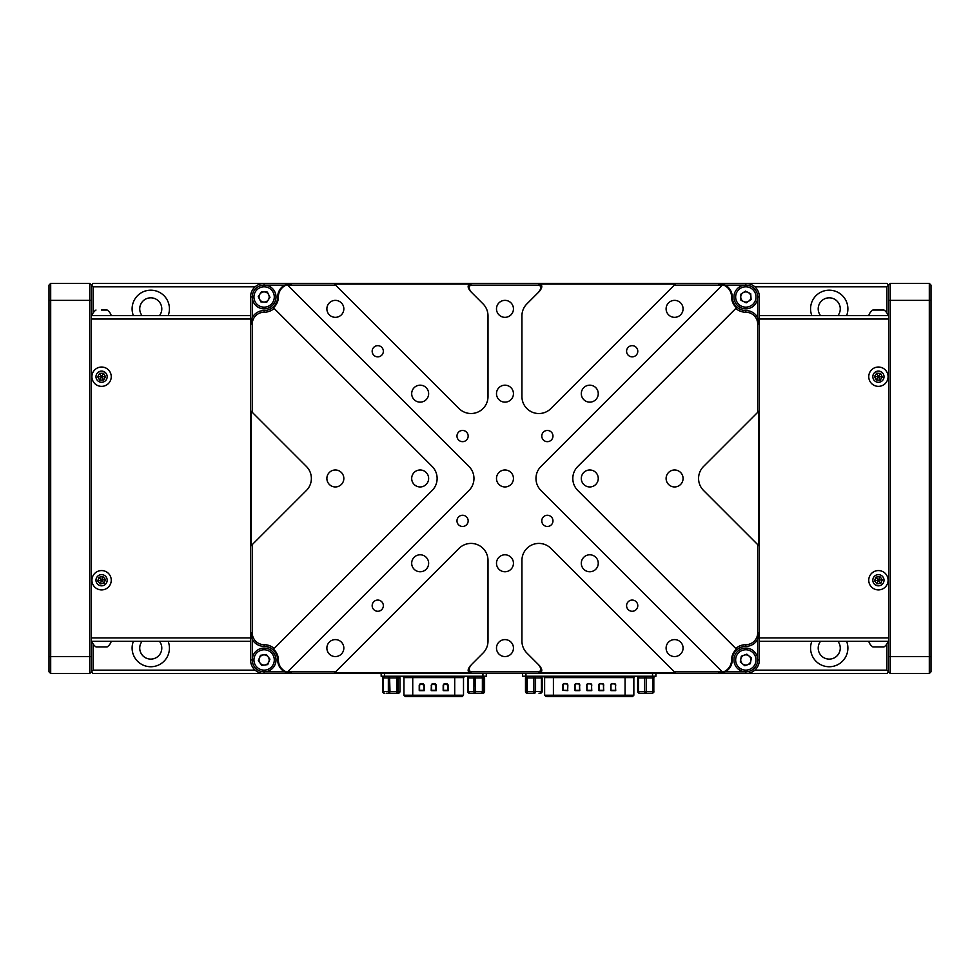 <?xml version="1.0" encoding="UTF-8"?>
<svg xmlns="http://www.w3.org/2000/svg" width="980" height="980" viewBox="0 0 980 980"><rect width="100%" height="100%" fill="white"/><g stroke="black" fill="none" stroke-linecap="round" stroke-linejoin="round"><path stroke-width="1.47" d="M868.745 641.3A10.057 10.057 0 0 0 872.825 646.898L884.021 646.898A10.057 10.057 0 0 0 888.088 641.3M868.745 315.634L888.088 315.634A10.057 10.057 0 0 0 884.021 310.035L872.825 310.035A10.057 10.057 0 0 0 868.745 315.634M95.979 310.035A10.057 10.057 0 0 0 91.912 315.634L111.254 315.634A10.057 10.057 0 0 0 107.175 310.035L101.393 310.035M91.912 641.3A10.057 10.057 0 0 0 95.979 646.898L107.175 646.898A10.057 10.057 0 0 0 111.254 641.3L95.648 641.3M107.518 641.3L109.086 641.3M874.748 589.176A9.665 9.665 0 0 1 869.468 576.571A9.665 9.665 0 0 1 882.086 571.291A9.665 9.665 0 0 1 887.366 583.909A9.665 9.665 0 0 1 874.748 589.176M876.292 585.415A5.598 5.598 0 0 1 873.241 578.114A5.598 5.598 0 0 1 880.542 575.052A5.598 5.598 0 0 1 883.592 582.353A5.598 5.598 0 0 1 876.292 585.415M873.131 384.785A9.665 9.665 0 0 1 870.326 371.408A9.665 9.665 0 0 1 883.703 368.603A9.665 9.665 0 0 1 886.508 381.98A9.665 9.665 0 0 1 873.131 384.785M875.361 381.379A5.598 5.598 0 0 1 873.731 373.637A5.598 5.598 0 0 1 881.486 372.008A5.598 5.598 0 0 1 883.103 379.762A5.598 5.598 0 0 1 875.361 381.379M107.996 587.473A9.665 9.665 0 0 1 94.35 586.653A9.665 9.665 0 0 1 95.17 573.006A9.665 9.665 0 0 1 108.817 573.815A9.665 9.665 0 0 1 107.996 587.473M105.301 584.423A5.598 5.598 0 0 1 97.4 583.945A5.598 5.598 0 0 1 97.865 576.044A5.598 5.598 0 0 1 105.767 576.522A5.598 5.598 0 0 1 105.301 584.423M106.489 385.03A9.665 9.665 0 0 1 93.247 381.6A9.665 9.665 0 0 1 96.677 368.37A9.665 9.665 0 0 1 109.907 371.788A9.665 9.665 0 0 1 106.489 385.03M104.419 381.514A5.598 5.598 0 0 1 96.763 379.542A5.598 5.598 0 0 1 98.735 371.873A5.598 5.598 0 0 1 106.404 373.858A5.598 5.598 0 0 1 104.419 381.514M159.458 641.3A11.025 11.025 0 0 1 150.773 659.111A11.025 11.025 0 0 1 142.076 641.3M837.925 641.3A11.025 11.025 0 0 1 829.227 659.111A11.025 11.025 0 0 1 820.542 641.3M820.542 315.634A11.025 11.025 0 0 1 829.227 297.822A11.025 11.025 0 0 1 837.925 315.634M142.076 315.634A11.025 11.025 0 0 1 150.773 297.822A11.025 11.025 0 0 1 159.458 315.634M133.39 641.3A18.657 18.657 0 0 0 150.773 666.743A18.657 18.657 0 0 0 168.156 641.3M811.844 641.3A18.657 18.657 0 0 0 829.227 666.743A18.657 18.657 0 0 0 846.61 641.3M846.61 315.634A18.657 18.657 0 0 0 829.227 290.19A18.657 18.657 0 0 0 811.844 315.634M168.156 315.634A18.657 18.657 0 0 0 150.773 290.19A18.657 18.657 0 0 0 133.39 315.634M674.583 469.984A8.477 8.477 0 0 0 666.106 478.461A8.477 8.477 0 0 0 674.583 486.95A8.477 8.477 0 0 0 683.072 478.461A8.477 8.477 0 0 0 674.583 469.984M589.776 469.984A8.477 8.477 0 0 0 581.299 478.461A8.477 8.477 0 0 0 589.776 486.95A8.477 8.477 0 0 0 598.253 478.461A8.477 8.477 0 0 0 589.776 469.984M335.356 469.984A8.477 8.477 0 0 0 326.879 478.461A8.477 8.477 0 0 0 335.356 486.95A8.477 8.477 0 0 0 343.833 478.461A8.477 8.477 0 0 0 335.356 469.984M420.163 469.984A8.477 8.477 0 0 0 411.686 478.461A8.477 8.477 0 0 0 420.163 486.95A8.477 8.477 0 0 0 428.64 478.461A8.477 8.477 0 0 0 420.163 469.984M264.122 308.847A11.87 11.87 0 0 0 275.993 296.977A11.87 11.87 0 0 0 264.122 285.107L264.122 283.404A13.573 13.573 0 0 0 250.549 296.977L252.24 296.977A11.87 11.87 0 0 0 264.122 308.847A11.87 11.87 0 0 0 275.993 296.977A11.87 11.87 0 0 0 264.122 285.107A11.87 11.87 0 0 1 275.993 296.977A11.87 11.87 0 0 1 264.122 308.847A11.87 11.87 0 0 1 252.24 296.977A11.87 11.87 0 0 1 264.122 285.107L284.69 285.107L291.256 283.404L93.1 283.404L91.41 285.107L89.707 283.404L50.691 283.404L49 285.107L49 671.827L50.691 673.53L89.707 673.53L91.41 671.827L91.41 637.907L250.549 637.907L250.549 632.811L250.549 659.957L252.24 659.957L252.24 639.389L250.549 632.811A13.573 13.573 0 0 0 264.122 646.384A13.573 13.573 0 0 1 277.683 659.957A13.573 13.573 0 0 0 291.256 673.53L718.683 673.53L725.261 671.827L745.829 671.827A11.87 11.87 0 0 1 733.947 659.957A11.87 11.87 0 0 1 745.829 648.086A11.87 11.87 0 0 1 757.699 659.957A11.87 11.87 0 0 1 745.829 671.827L745.829 673.53L886.9 673.53L888.591 671.827L890.293 673.53L929.31 673.53L931 671.827L931 285.107L929.31 283.404L890.293 283.404L888.591 285.107L888.591 319.027L759.39 319.027L759.39 324.111L759.39 296.977L757.699 296.977A11.87 11.87 0 0 1 745.829 308.847A11.87 11.87 0 0 1 733.947 296.977A11.87 11.87 0 0 1 745.829 285.107A11.87 11.87 0 0 1 757.699 296.977L757.699 317.545L759.39 324.111A13.573 13.573 0 0 0 745.829 310.55A13.573 13.573 0 0 1 732.256 296.977A13.573 13.573 0 0 0 718.683 283.404L291.256 283.404A13.573 13.573 0 0 0 277.683 296.977A13.573 13.573 0 0 1 264.122 310.55A13.573 13.573 0 0 0 250.549 324.111L250.549 319.027L91.41 319.027L91.41 637.907M264.122 648.086A11.87 11.87 0 0 1 275.993 659.957A11.87 11.87 0 0 1 264.122 671.827A11.87 11.87 0 0 1 252.24 659.957A11.87 11.87 0 0 1 264.122 648.086A11.87 11.87 0 0 1 275.993 659.957A11.87 11.87 0 0 1 264.122 671.827L284.69 671.827L291.256 673.53L291.256 671.827A11.87 11.87 0 0 1 288.059 671.386L468.991 490.466A16.966 16.966 0 0 0 468.991 466.468L288.059 285.548A11.87 11.87 0 0 1 291.256 285.107L291.256 283.404M470.437 284.09L334.584 284.09L459.057 408.562A16.966 16.966 0 0 0 488.003 396.569L488.003 315.879A16.966 16.966 0 0 0 483.042 303.886L471.454 292.297C468.403 288.377 468.403 285.976 471.454 285.107L470.437 284.09C467.387 284.96 467.387 287.348 470.437 291.281L471.454 292.297M538.89 413.536A16.966 16.966 0 0 0 550.883 408.562L675.367 284.09L539.502 284.09C542.565 284.96 542.565 287.348 539.502 291.281L526.897 303.886A16.966 16.966 0 0 0 521.936 315.879L521.936 396.569A16.966 16.966 0 0 0 538.89 413.536M547.379 430.465A5.598 5.598 0 0 0 541.781 436.063A5.598 5.598 0 0 0 547.379 441.662A5.598 5.598 0 0 0 552.977 436.063A5.598 5.598 0 0 0 547.379 430.465M547.379 515.272A5.598 5.598 0 0 0 541.781 520.87A5.598 5.598 0 0 0 547.379 526.468A5.598 5.598 0 0 0 552.977 520.87A5.598 5.598 0 0 0 547.379 515.272M335.356 300.37A8.477 8.477 0 0 0 326.879 308.847A8.477 8.477 0 0 0 335.356 317.336A8.477 8.477 0 0 0 343.833 308.847A8.477 8.477 0 0 0 335.356 300.37M420.163 385.177A8.477 8.477 0 0 0 411.686 393.654A8.477 8.477 0 0 0 420.163 402.143A8.477 8.477 0 0 0 428.64 393.654A8.477 8.477 0 0 0 420.163 385.177M589.776 385.177A8.477 8.477 0 0 0 581.299 393.654A8.477 8.477 0 0 0 589.776 402.143A8.477 8.477 0 0 0 598.253 393.654A8.477 8.477 0 0 0 589.776 385.177M504.97 554.79A8.477 8.477 0 0 0 496.493 563.279A8.477 8.477 0 0 0 504.97 571.757A8.477 8.477 0 0 0 513.447 563.279A8.477 8.477 0 0 0 504.97 554.79M377.753 345.658A5.598 5.598 0 0 0 372.167 351.257A5.598 5.598 0 0 0 377.753 356.855A5.598 5.598 0 0 0 383.352 351.257A5.598 5.598 0 0 0 377.753 345.658M377.753 600.079A5.598 5.598 0 0 0 372.167 605.677A5.598 5.598 0 0 0 377.753 611.275A5.598 5.598 0 0 0 383.352 605.677A5.598 5.598 0 0 0 377.753 600.079M632.186 345.658A5.598 5.598 0 0 0 626.588 351.257A5.598 5.598 0 0 0 632.186 356.855A5.598 5.598 0 0 0 637.784 351.257A5.598 5.598 0 0 0 632.186 345.658M632.186 600.079A5.598 5.598 0 0 0 626.588 605.677A5.598 5.598 0 0 0 632.186 611.275A5.598 5.598 0 0 0 637.784 605.677A5.598 5.598 0 0 0 632.186 600.079M462.572 430.465A5.598 5.598 0 0 0 456.974 436.063A5.598 5.598 0 0 0 462.572 441.662A5.598 5.598 0 0 0 468.158 436.063A5.598 5.598 0 0 0 462.572 430.465M335.356 639.597A8.477 8.477 0 0 0 326.879 648.086A8.477 8.477 0 0 0 335.356 656.563A8.477 8.477 0 0 0 343.833 648.086A8.477 8.477 0 0 0 335.356 639.597M462.572 515.272A5.598 5.598 0 0 0 456.974 520.87A5.598 5.598 0 0 0 462.572 526.468A5.598 5.598 0 0 0 468.158 520.87A5.598 5.598 0 0 0 462.572 515.272M420.163 554.79A8.477 8.477 0 0 0 411.686 563.279A8.477 8.477 0 0 0 420.163 571.757A8.477 8.477 0 0 0 428.64 563.279A8.477 8.477 0 0 0 420.163 554.79M504.97 385.177A8.477 8.477 0 0 0 496.493 393.654A8.477 8.477 0 0 0 504.97 402.143A8.477 8.477 0 0 0 513.447 393.654A8.477 8.477 0 0 0 504.97 385.177M504.97 300.37A8.477 8.477 0 0 0 496.493 308.847A8.477 8.477 0 0 0 504.97 317.336A8.477 8.477 0 0 0 513.447 308.847A8.477 8.477 0 0 0 504.97 300.37M589.776 554.79A8.477 8.477 0 0 0 581.299 563.279A8.477 8.477 0 0 0 589.776 571.757A8.477 8.477 0 0 0 598.253 563.279A8.477 8.477 0 0 0 589.776 554.79M674.583 300.37A8.477 8.477 0 0 0 666.106 308.847A8.477 8.477 0 0 0 674.583 317.336A8.477 8.477 0 0 0 683.072 308.847A8.477 8.477 0 0 0 674.583 300.37M504.97 639.597A8.477 8.477 0 0 0 496.493 648.086A8.477 8.477 0 0 0 504.97 656.563A8.477 8.477 0 0 0 513.447 648.086A8.477 8.477 0 0 0 504.97 639.597M674.583 639.597A8.477 8.477 0 0 0 666.106 648.086A8.477 8.477 0 0 0 674.583 656.563A8.477 8.477 0 0 0 683.072 648.086A8.477 8.477 0 0 0 674.583 639.597M504.97 469.984A8.477 8.477 0 0 0 496.493 478.461A8.477 8.477 0 0 0 504.97 486.95A8.477 8.477 0 0 0 513.447 478.461A8.477 8.477 0 0 0 504.97 469.984M640.577 693.203L645.538 693.203L639.377 693.203L637.674 691.5L638.482 691.5A1.69 0.894 90 0 0 639.377 693.203A1.69 1.69 90 0 1 637.674 691.5L637.674 677.939A1.69 1.69 90 0 1 639.377 676.237A1.69 0.894 90 0 0 638.482 677.939L652.729 677.939A1.69 0.809 -90 0 0 651.92 676.237A1.69 1.69 90 0 1 653.611 677.939L653.819 677.939A1.69 1.69 -90 0 0 652.129 676.237C653.66 676.837 654.223 677.401 653.819 677.939L653.611 691.5A1.69 1.69 90 0 1 651.92 693.203A1.69 0.809 -90 0 0 652.729 691.5L653.611 691.5L653.611 677.939L652.729 677.939L652.729 691.5L646.347 691.5A1.69 0.809 90 0 1 645.538 693.203L652.129 693.203A1.69 1.69 -90 0 0 653.819 691.5L653.819 677.939M528.637 693.203L527.191 693.203A1.69 1.69 -90 0 1 525.501 691.5L527.252 691.5L527.252 677.939L526.248 677.939L526.248 691.5A1.69 1.69 90 0 0 527.938 693.203L525.488 691.5L525.488 677.939L526.248 677.939A1.69 1.69 -90 0 1 527.938 676.237A1.69 0.686 90 0 0 527.252 677.939L541.426 677.939A1.69 0.992 -90 0 0 540.421 676.237A1.69 1.69 -90 0 1 542.112 677.939L540.421 676.237M484.573 677.939L484.573 691.5A1.69 1.678 -90 0 1 482.895 693.203L481.768 693.203L482.38 691.5L483.446 691.5A1.69 1.678 90 0 1 481.768 693.203L475.006 693.203A1.69 1.066 -90 0 1 473.94 691.5L475.619 691.5L475.006 693.203L469.371 693.203L468.305 691.5A1.69 1.066 90 0 0 469.371 693.203A1.69 1.678 90 0 1 467.693 691.5L467.68 677.939A1.69 1.678 90 0 1 469.371 676.237A1.69 1.066 90 0 0 468.305 677.939L482.38 677.939L481.768 676.237A1.69 1.678 90 0 1 483.446 677.939L484.573 677.939A1.69 1.678 -90 0 0 482.895 676.237L486.313 676.237L486.313 673.53M386.145 693.203L389.538 693.203A1.69 1.188 -90 0 1 388.349 691.5L382.653 691.5L382.653 677.939L396.974 677.939L396.508 676.237A1.69 1.642 90 0 1 398.162 677.939L399.95 677.939A1.69 1.642 -90 0 0 398.309 676.237L399.999 677.939L399.999 691.5L398.309 693.203A1.69 1.642 -90 0 0 399.95 691.5L398.162 691.5A1.69 1.642 90 0 1 396.508 693.203L396.974 691.5L398.162 691.5L398.162 677.939L396.974 677.939L396.974 691.5L389.991 691.5L389.538 693.203L398.309 693.203L386.157 693.203L396.496 693.203M745.829 302.061A5.084 5.084 0 0 1 742.999 292.75A5.084 5.084 0 0 1 750.901 296.646A5.084 5.084 0 0 1 745.829 302.061M740.733 659.957A5.084 5.084 0 0 1 749.088 656.049A5.084 5.084 0 0 1 747.581 664.734A5.084 5.084 0 0 1 740.733 659.957M264.122 665.04A5.084 5.084 0 0 1 259.406 658.021A5.084 5.084 0 0 1 268.14 656.845A5.084 5.084 0 0 1 264.122 665.04M264.122 302.061A5.084 5.084 0 0 1 259.859 294.196A5.084 5.084 0 0 1 268.655 294.686A5.084 5.084 0 0 1 264.122 302.061M538.976 693.203L540.421 693.203A1.69 0.992 -90 0 0 541.426 691.5L542.124 691.5A1.69 1.69 -90 0 1 540.421 693.203L542.124 691.5L542.112 677.939L541.426 677.939L541.426 691.5L535.558 691.5A1.69 0.992 90 0 1 534.553 693.203A1.69 0.686 -90 0 1 533.867 691.5L535.558 691.5L535.558 677.939A1.69 0.992 90 0 0 534.553 676.237A1.69 0.686 -90 0 0 533.867 677.939L533.867 691.5L527.252 691.5A1.69 0.686 90 0 0 527.938 693.203L534.553 693.203M420.91 683.893L419.575 685.228L419.575 690.3L423.948 690.3L423.948 685.228L420.91 683.721A1.507 1.507 0 0 0 419.403 685.228L419.575 685.228M432.878 683.893L431.543 685.228L431.543 690.3L435.916 690.3L435.916 685.228L432.878 683.721A1.507 1.507 0 0 0 431.372 685.228L431.543 685.228M444.859 683.893L443.524 685.228L443.524 690.3L447.897 690.3L447.897 685.228L444.859 683.721A1.507 1.507 0 0 0 443.352 685.228L443.524 685.228M419.563 690.655L424.291 690.655L424.12 685.228A1.507 1.507 0 0 0 422.601 683.721A1.519 1.519 0 0 1 424.132 685.228L424.132 690.484L419.563 690.484L419.391 685.228L419.22 690.312L423.936 690.288M258.255 296.658L260.901 301.901L266.768 302.22L269.978 297.295L267.332 292.065L261.464 291.734L258.255 296.658M258.291 660.74L261.893 665.395L267.712 664.599L269.941 659.173L266.352 654.518L260.521 655.302L258.291 660.74M740.304 661.978L744.825 665.739L750.337 663.717L751.342 657.935L746.834 654.162L741.309 656.196L740.304 661.978M740.941 300.235L746.209 302.845L751.096 299.586L750.717 293.718L745.449 291.109L740.562 294.38L740.941 300.235M431.188 690.312L436.272 690.655L436.272 685.228L434.581 683.538L432.878 683.721L434.581 683.721A1.519 1.519 0 0 1 436.1 685.228L436.1 690.484L436.088 685.228A1.507 1.507 0 0 0 434.581 683.721L432.878 683.721A1.519 1.519 0 0 0 431.359 685.228L431.188 690.312L431.359 685.228L431.359 690.312L435.916 690.3M443.511 690.655L448.24 690.655L448.068 685.228A1.507 1.507 0 0 0 446.549 683.721A1.519 1.519 0 0 1 448.08 685.228L448.08 690.484L443.511 690.484L443.34 685.228L443.168 690.312L447.897 690.3M525.488 677.939L527.191 676.237A1.69 1.69 90 0 0 525.501 677.939L525.488 691.5M614.031 683.869L612.341 683.526A1.69 1.69 0 0 0 610.638 685.228L610.981 690.655L615.734 690.655L610.81 690.312L610.81 685.228A1.531 1.531 0 0 1 612.341 683.697L614.031 683.697A1.531 1.531 0 0 1 615.562 685.228L615.562 690.484L615.391 685.228A1.36 1.36 0 0 0 614.031 683.869L612.341 683.869A1.36 1.36 0 0 0 610.981 685.228L610.981 690.312L615.391 690.312M602.063 683.869L600.36 683.526A1.69 1.69 0 0 0 598.67 685.228L599.001 690.655L603.754 690.655L598.841 690.312L598.841 685.228A1.531 1.531 0 0 1 600.36 683.697L602.063 683.697A1.531 1.531 0 0 1 603.582 685.228L603.582 690.484L603.411 685.228A1.36 1.36 0 0 0 602.063 683.869L600.36 683.869A1.36 1.36 0 0 0 599.001 685.228L599.001 690.312L603.411 690.312M590.082 683.869L588.392 683.526A1.69 1.69 0 0 0 586.689 685.228L587.032 690.655L591.785 690.655L586.861 690.312L586.861 685.228A1.531 1.531 0 0 1 588.392 683.697L590.082 683.697A1.531 1.531 0 0 1 591.614 685.228L591.614 690.484L591.442 685.228A1.36 1.36 0 0 0 590.082 683.869L588.392 683.869A1.36 1.36 0 0 0 587.032 685.228L587.032 690.312L591.442 690.312M578.114 683.869L576.412 683.526A1.69 1.69 0 0 0 574.721 685.228L575.052 690.655L579.805 690.655L574.893 690.312L574.893 685.228A1.531 1.531 0 0 1 576.412 683.697L578.114 683.697A1.531 1.531 0 0 1 579.633 685.228L579.633 690.484L579.462 685.228A1.36 1.36 0 0 0 578.114 683.869L576.412 683.869A1.36 1.36 0 0 0 575.052 685.228L575.052 690.312L579.462 690.312M567.494 685.228L567.665 690.484L562.912 690.312L562.912 685.228A1.531 1.531 0 0 1 564.443 683.697L566.134 683.697A1.531 1.531 0 0 1 567.665 685.228L567.665 690.484L567.494 685.228A1.36 1.36 0 0 0 566.134 683.869L564.443 683.869A1.36 1.36 0 0 0 563.084 685.228L563.084 690.312L567.494 690.312M382.702 677.939A1.69 1.642 90 0 1 384.356 676.237A1.69 1.188 90 0 0 383.168 677.939L383.168 691.5A1.69 1.188 90 0 0 384.356 693.203A1.69 1.642 90 0 1 382.702 691.5M381.159 676.237L381.159 673.53L381.159 676.237L482.92 676.237L484.598 677.939L484.598 691.5L482.895 693.203L481.315 693.203M452.625 696.596L414.846 696.596M405.389 696.596L462.07 696.596M653.819 691.5C654.223 692.039 653.66 692.603 652.129 693.203L650.928 693.203M547.146 696.596L632.418 696.596M632.492 696.596L633.852 695.236L633.852 677.596L635.212 676.237M628.499 696.596L627.029 696.596M625.203 696.596L622.741 696.596M546.056 696.596L544.623 695.236L544.623 677.596L543.263 676.237M610.981 690.655L610.981 685.228M567.665 690.484L567.837 685.228A1.69 1.69 0 0 0 566.134 683.526L564.443 683.526A1.69 1.69 0 0 0 562.74 685.228L562.912 690.312M389.538 676.237L389.991 691.5L388.349 691.5L388.349 677.939A1.69 1.188 -90 0 1 389.538 676.237M469.371 676.237L467.68 677.939L468.305 677.939L468.305 691.5L473.94 691.5L473.94 677.939A1.69 1.066 -90 0 1 475.006 676.237L475.619 691.5L482.38 691.5L482.38 677.939L483.446 677.939L483.446 691.5L484.573 691.5M645.538 693.203A1.69 0.894 -90 0 1 644.656 691.5L644.656 677.939A1.69 0.894 -90 0 1 645.538 676.237A1.69 0.809 90 0 1 646.347 677.939L646.347 691.5L638.482 691.5L638.482 677.939L637.674 677.939L639.377 676.237M101.577 376.7L99.593 373.319L97.669 376.737L101.577 376.7L99.654 380.105L103.574 380.069L101.577 376.7L105.497 376.663L103.513 373.282L101.577 376.7M101.577 580.234L98.98 577.306L97.743 581.018L101.577 580.234L100.34 583.957L104.186 583.161L101.577 580.234L105.424 579.45L102.814 576.522L101.577 580.234M539.502 284.09L538.486 285.107C541.548 285.976 541.548 288.377 538.486 292.297L539.502 291.281M538.486 292.297L526.897 303.886M722.309 285.119L722.701 284.727A12.887 12.887 0 0 1 731.582 296.977L732.256 296.977M886.9 312.988L886.9 286.797L888.591 285.107L886.9 283.404L718.683 283.404L718.683 285.107A11.87 11.87 0 0 1 721.88 285.548L722.701 284.727M721.88 285.548L540.948 466.468A16.966 16.966 0 0 0 540.948 490.466L721.88 671.386A11.87 11.87 0 0 1 718.683 671.827L718.683 673.53L745.829 673.53A13.573 13.573 0 0 0 759.39 659.957L759.39 632.811A13.573 13.573 0 0 1 745.829 646.384A13.573 13.573 0 0 0 732.256 659.957A13.573 13.573 0 0 1 718.683 673.53L722.076 673.53M722.701 672.207L721.88 671.386L722.701 672.207A12.887 12.887 0 0 0 731.582 659.957A14.247 14.247 0 0 1 736.507 649.177L735.784 648.454L736.507 649.177M539.502 672.844L675.367 672.844L550.883 548.371A16.966 16.966 0 0 0 521.936 560.364L521.936 641.055A16.966 16.966 0 0 0 526.897 653.048L538.486 664.636C541.548 668.556 541.548 670.957 538.486 671.827L539.502 672.844C542.565 671.974 542.565 669.573 539.502 665.653L538.486 664.636M539.502 665.653L526.897 653.048M470.437 672.844L471.454 671.827C468.403 670.957 468.403 668.556 471.454 664.636L483.042 653.048A16.966 16.966 0 0 0 488.003 641.055L488.003 560.364A16.966 16.966 0 0 0 459.057 548.371L334.584 672.844L470.437 672.844C467.387 671.974 467.387 669.573 470.437 665.653M471.454 664.636L483.042 653.048M277.683 296.977L278.369 296.977A12.887 12.887 0 0 1 287.25 284.727L288.059 285.548M470.437 291.281L483.042 303.886M878.423 376.7L880.567 373.417L876.647 373.196L878.423 376.7L874.503 376.479L876.279 379.971L878.423 376.7L880.187 380.191L882.331 376.908L878.423 376.7M878.423 580.234L879.905 576.608L876.022 577.134L878.423 580.234L874.54 580.76L876.929 583.86L878.423 580.234L880.812 583.333L882.306 579.707L878.423 580.234M97.669 376.737L99.654 380.105M103.574 380.069L105.497 376.663M103.513 373.282L99.593 373.319M97.743 581.018L100.34 583.957M104.186 583.161L105.424 579.45M102.814 576.522L98.98 577.306M250.549 296.977L250.549 324.111L252.24 324.111A11.87 11.87 0 0 1 264.122 312.24A15.264 15.264 0 0 0 274.155 308.48L432.156 466.468A16.966 16.966 0 0 1 432.156 490.466L273.432 649.177A14.247 14.247 0 0 1 278.369 659.957L277.683 659.957M287.25 672.207A12.887 12.887 0 0 1 278.369 659.957M278.369 296.977A14.247 14.247 0 0 1 273.432 307.757L274.155 308.48M745.829 648.086A11.87 11.87 0 0 1 757.699 659.957L757.699 639.389L759.39 632.811L757.699 632.811A11.87 11.87 0 0 1 745.829 644.693A15.264 15.264 0 0 0 735.784 648.454L577.784 490.466A16.966 16.966 0 0 1 577.784 466.468L736.507 307.757A14.247 14.247 0 0 1 731.582 296.977M335.601 285.107L291.256 285.107M291.256 671.827L335.601 671.827M471.454 671.827L538.486 671.827M674.35 671.827L718.683 671.827M718.683 285.107L674.35 285.107M538.486 285.107L471.454 285.107M655.926 673.53L655.926 676.237L525.942 676.237L525.942 673.53M522.548 673.53L522.548 676.237L525.942 676.237M876.647 373.196L874.503 376.479M876.279 379.971L880.187 380.191M882.331 376.908L880.567 373.417M876.022 577.134L874.54 580.76M876.929 583.86L880.812 583.333M882.306 579.707L879.905 576.608M97.927 646.898L100.965 646.898M104.872 310.035L101.859 310.035M252.24 544.611L251.223 545.64L251.223 411.294L306.397 466.468A16.966 16.966 0 0 1 306.397 490.466L252.24 544.611L252.24 632.811L250.549 632.811L250.549 324.111L252.24 317.545L252.24 296.977M274.155 648.454A15.264 15.264 0 0 0 264.122 644.693A11.87 11.87 0 0 1 252.24 632.811M93.1 643.946L93.1 670.136L91.41 671.827L93.1 673.53L287.863 673.53M757.699 412.31L758.716 411.294L758.716 545.64L703.542 490.466A16.966 16.966 0 0 1 703.542 466.468L757.699 412.31L757.699 324.111L759.39 324.111L759.39 637.907L888.591 637.907L888.591 319.027M735.784 308.48A15.264 15.264 0 0 0 745.829 312.24A11.87 11.87 0 0 1 757.699 324.111M745.829 308.847A11.87 11.87 0 0 0 757.699 296.977A11.87 11.87 0 0 0 745.829 285.107L725.261 285.107L718.683 283.404L722.076 283.404M879.33 310.035L875.569 310.035M252.24 324.111L252.24 412.31M264.122 671.827L264.122 673.53A13.573 13.573 0 0 1 250.549 659.957M757.699 632.811L757.699 544.611M745.829 285.107L745.829 283.404A13.573 13.573 0 0 1 759.39 296.977M91.41 641.3L250.549 641.3M250.549 315.634L91.41 315.634M888.591 315.634L759.39 315.634M759.39 641.3L888.591 641.3M49 300.37L50.691 300.37L50.691 656.563L49 656.563M89.707 673.53L89.707 283.404M931 656.563L929.31 656.563L929.31 300.37L931 300.37M890.293 283.404L890.293 673.53M91.41 319.027L91.41 285.107L93.1 286.797L93.1 312.988M888.591 637.907L888.591 671.827L886.9 670.136L886.9 643.946M50.691 673.53L50.691 656.563L91.41 656.563M91.41 300.37L50.691 300.37L50.691 283.404M929.31 283.404L929.31 300.37L888.591 300.37M888.591 656.563L929.31 656.563L929.31 673.53M886.9 286.797L754.796 286.797M255.143 286.797L93.1 286.797M93.1 670.136L255.143 670.136M754.796 670.136L886.9 670.136M107.518 315.634L95.648 315.634M878.423 315.634L872.482 315.634M759.39 659.957L757.699 659.957A11.87 11.87 0 0 1 745.829 671.827M755.997 296.977A10.18 10.18 0 0 1 745.829 307.157A10.18 10.18 0 0 1 735.649 296.977A10.18 10.18 0 0 1 745.829 286.797A10.18 10.18 0 0 1 755.997 296.977M755.997 659.957A10.18 10.18 0 0 1 745.829 670.136A10.18 10.18 0 0 1 735.649 659.957A10.18 10.18 0 0 1 745.829 649.777A10.18 10.18 0 0 1 755.997 659.957M264.122 649.777A10.18 10.18 0 0 1 274.29 659.957A10.18 10.18 0 0 1 264.122 670.136A10.18 10.18 0 0 1 253.943 659.957A10.18 10.18 0 0 1 264.122 649.777M264.122 286.797A10.18 10.18 0 0 1 274.29 296.977A10.18 10.18 0 0 1 264.122 307.157A10.18 10.18 0 0 1 253.943 296.977A10.18 10.18 0 0 1 264.122 286.797M424.291 690.655L423.948 685.228M424.291 685.228L422.601 683.538L420.91 683.721L422.601 683.893M448.24 690.655L447.897 685.228M448.24 685.228L446.549 683.538L444.859 683.721L446.549 683.893M443.168 685.228L443.34 685.228A1.519 1.519 0 0 1 444.859 683.709L443.168 685.228L443.168 690.312M615.734 690.655L615.391 685.228M603.754 690.655L603.411 685.228M591.785 690.655L591.442 685.228M579.805 690.655L579.462 685.228M419.22 685.228L419.391 685.228A1.519 1.519 0 0 1 420.91 683.709L419.22 685.228L419.22 690.312M399.95 677.939L399.95 691.5M463.405 695.236L412.739 695.236L412.739 696.596M454.72 696.596L454.72 677.596L412.739 677.596L412.739 695.236L404.054 695.236M422.601 683.538L420.91 683.538M431.531 690.655L436.272 690.655M432.878 683.538L431.188 685.228M446.549 683.538L444.859 683.538M633.754 695.236L553.406 695.236L553.406 696.596M625.069 696.596L625.069 677.596L544.721 677.596M553.406 676.237L553.406 695.236L544.721 695.236M615.734 685.228A1.69 1.69 0 0 0 614.031 683.526M603.754 685.228A1.69 1.69 0 0 0 602.063 683.526M591.785 685.228A1.69 1.69 0 0 0 590.082 683.526M579.805 685.228A1.69 1.69 0 0 0 578.114 683.526M562.74 690.312L567.837 690.655M412.739 676.237L412.739 677.596L404.054 677.596M463.405 677.596L454.72 677.596L454.72 676.237M633.754 677.596L625.069 677.596L625.069 676.237M732.256 659.957L731.582 659.957M264.122 312.24L264.122 310.55M264.122 646.384L264.122 644.693M745.829 644.693L745.829 646.384M745.829 310.55L745.829 312.24M482.92 676.237L482.92 673.53M384.552 676.237L384.552 673.53M652.533 673.53L652.533 676.237M382.653 691.5L384.356 693.203M402.596 676.237L403.956 677.596L403.956 695.236L405.316 696.596M464.863 676.237L463.503 677.596L463.503 695.236L462.156 696.596M542.124 691.5L542.124 677.939M384.356 676.237L382.653 677.939"/></g></svg>
